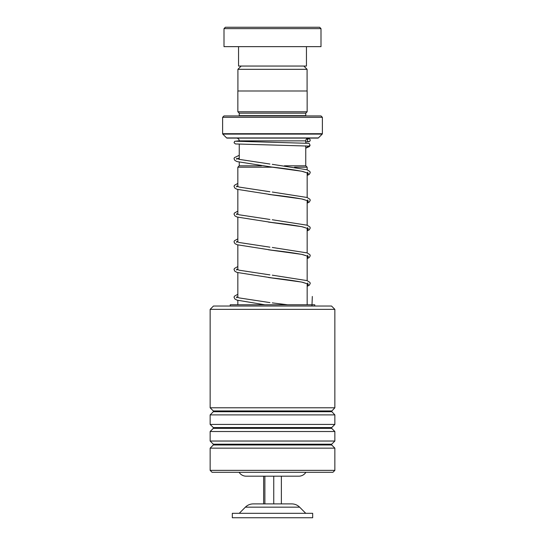 <?xml version="1.0" encoding="UTF-8"?>
<svg xmlns="http://www.w3.org/2000/svg" width="545" height="545" viewBox="0 0 545 545"><rect width="100%" height="100%" fill="white"/><g stroke="black" fill="none" stroke-linecap="round" stroke-linejoin="round"><path stroke-width="0.82" d="M241.183 66.047L237.913 69.317L307.087 69.317L303.817 66.047M307.087 90.988L307.087 69.317M237.913 90.988L237.913 69.317M305.752 165.809L305.752 145.835M305.752 143.056L305.752 140.869A2.773 2.773 0 0 1 308.524 138.096M239.248 165.809L239.248 162.24M239.248 159.365L239.248 144.214M239.248 141.441L239.248 140.869L305.752 140.869M272.929 167.192L237.838 167.192L239.221 165.809L261.539 165.809M284.422 165.809L305.779 165.809L307.162 167.192L294.545 167.192M307.162 304.784L307.162 283.652M307.162 280.655L307.162 255.939M307.162 252.941L307.162 228.232M307.162 225.228L307.162 200.519M307.162 197.515L307.162 172.806M307.162 169.89L307.162 167.192M237.838 304.784L237.838 300.404M237.838 297.475L237.838 272.691M237.838 269.761L237.838 244.978M237.838 242.048L237.838 217.264M237.838 214.335L237.838 189.551M237.838 186.622L237.838 167.192M239.119 472.304A8.311 8.311 0 0 0 246.149 476.18L298.851 476.18A8.311 8.311 0 0 0 305.881 472.304M236.476 138.096A2.773 2.773 0 0 1 239.248 140.869M239.221 115.928A1.383 1.383 0 0 0 239.248 115.649L239.248 113.156L305.752 113.156L307.142 111.773L307.142 90.988L237.858 90.988L237.858 111.773L307.142 111.773M239.248 113.156L237.858 111.773M239.248 115.649L305.752 115.649L305.752 113.156M222.619 133.709L322.381 133.709L322.381 117.311L320.998 115.928L224.002 115.928L222.619 117.311L222.619 133.709A0.552 0.552 0 0 0 222.782 134.104L226.611 137.933A0.552 0.552 0 0 0 227.006 138.096L317.994 138.096A0.552 0.552 0 0 0 318.389 137.933L322.218 134.104L222.782 134.104M322.381 133.709A0.552 0.552 0 0 1 322.218 134.104M322.381 117.311L222.619 117.311M225.392 27.25L319.608 27.25L320.998 28.633L224.002 28.633L225.392 27.25M306.447 46.645L306.447 66.047L238.553 66.047L238.553 46.645M320.998 28.633L320.998 46.645L224.002 46.645L224.002 28.633M210.145 309.356L213.477 306.031L331.524 306.031L334.855 309.356L210.145 309.356L210.145 407.783L334.855 407.783L334.855 309.356M334.855 470.362L332.913 472.304L212.087 472.304L210.145 470.362L334.855 470.362L334.855 448.147L210.145 448.147L210.145 470.362M213.313 427.573L213.313 428.356L331.687 428.356L331.687 427.573L213.313 427.573L210.145 424.412L210.145 414.895L334.855 414.895L331.524 411.339L334.855 407.783M210.145 424.412L334.855 424.412L334.855 414.895M213.313 444.202L213.313 444.986L331.687 444.986L331.687 444.202L213.313 444.202L210.145 441.034L210.145 431.517L334.855 431.517L331.687 428.356M210.145 441.034L334.855 441.034L334.855 431.517M314.758 306.031L314.758 304.784L230.242 304.784L230.242 306.031M235.937 141.23L309.07 143.349L310.091 145.229L308.811 146.094L235.46 143.948L234.057 142.756L234.67 141.319L239.241 140.78M308.811 138.832A1.383 1.383 -90 0 0 307.571 139.602A1.383 1.383 -90 0 0 308.811 141.605A1.383 1.383 -90 0 0 310.037 140.869A1.383 1.383 -90 0 0 308.811 138.832M264.884 476.18L264.884 503.893L291.773 503.893L253.227 503.893C250.175 503.941 247.553 505.031 245.373 507.163L239.248 513.315M309.615 513.315L232.32 513.315L232.32 517.75L312.68 517.75L312.68 513.315L309.615 513.315M263.63 476.18L263.63 503.893L254.699 503.893M273.747 476.18L273.747 503.893M281.37 476.18L281.37 503.893M252.826 476.18L284.47 476.18M311.951 306.031L312.319 296.473M226.611 137.933L318.389 137.933M331.687 411.727L213.313 411.727L213.313 410.944L331.687 410.944M308.811 146.094L305.752 148.138M239.248 158.139L237.245 158.772M268.44 166.654L301.726 171.232L308.354 173.303L307.162 175.367M237.838 186.274L237.245 186.485M268.44 194.367L301.726 198.945L308.354 201.016L307.162 203.081M237.838 213.987L237.245 214.199M268.44 222.081L301.726 226.659L308.354 228.723L307.162 230.794M237.838 241.701L237.245 241.912M268.44 249.787L301.726 254.365L308.354 256.436L307.162 258.507M237.838 269.407L237.245 269.625M268.44 277.5L301.726 282.078L308.354 284.149L307.162 286.22M237.838 297.12L237.245 297.332M305.752 513.315L299.627 507.163L245.373 507.163M331.687 427.573L334.855 424.412M331.687 444.202L334.855 441.034M331.687 444.986L334.855 448.147M213.313 444.986L210.145 448.147M213.313 428.356L210.145 431.517M213.313 411.727L210.145 414.895M213.313 410.944L210.145 407.783M269.932 164.038L239.289 159.378L236.659 158.323L236.659 159.229M237.491 158.772L239.248 158.179M307.612 172.179L307.612 173.085L302.782 171.477C295.458 170.026 285.233 168.562 272.098 167.097L237.109 161.599L234.95 160.502L234.03 158.738L234.391 157.641L239.248 155.305M269.932 191.751L239.289 187.092L236.659 186.036L236.659 186.942M237.491 186.485L237.838 186.349M307.612 199.892L307.612 200.798L302.782 199.191C295.458 197.74 285.233 196.275 272.098 194.803L237.109 189.313L234.95 188.216L234.03 186.451L234.391 185.355L237.838 183.42M269.932 219.465L239.289 214.805L236.659 213.749L236.659 214.655M237.491 214.199L237.838 214.062M307.612 227.599L307.612 228.505L302.782 226.904C295.458 225.446 285.233 223.988 272.098 222.517L237.109 217.026L234.95 215.929L234.03 214.165L234.391 213.068L237.838 211.133M269.932 247.178L239.289 242.518L236.659 241.455L236.659 242.362M237.491 241.912L237.838 241.776M307.612 255.312L307.612 256.218L302.782 254.61C295.458 253.159 285.233 251.701 272.098 250.23L237.109 244.739L234.95 243.642L234.03 241.878L234.391 240.781L237.838 238.846M269.932 274.891L239.289 270.225L236.659 269.169L236.659 270.075M237.491 269.625L237.838 269.482M307.612 283.025L307.612 283.931L302.782 282.324C295.458 280.873 285.233 279.408 272.098 277.943L237.109 272.446L234.95 271.356L234.03 269.591L234.391 268.487L237.838 266.553M269.945 302.604L239.289 297.938L236.659 296.882L236.659 297.788M237.491 297.332L237.838 297.195M308.157 139.002L306.365 139.132M310.023 140.883L308.967 141.666L305.752 141.932M272.289 164.324L307.019 169.754L309.88 171.498L310.241 172.595L309.322 174.359L307.162 175.456M272.289 192.038L307.019 197.467L309.88 199.211L310.241 200.308L309.322 202.072L307.162 203.169M272.289 219.751L307.019 225.18L309.88 226.924L310.241 228.021L309.322 229.786L307.162 230.882M272.289 247.457L307.019 252.887L309.88 254.631L310.241 255.734L309.322 257.499L307.162 258.589M272.289 275.171L307.019 280.6L309.88 282.344L310.241 283.441L309.322 285.212L307.162 286.302M237.838 294.266L234.391 296.201L234.03 297.298L234.95 299.062L237.109 300.159L264.904 304.784M272.296 302.884L287.637 304.784M310.098 145.208L309.417 146.557L305.752 148.186M299.627 507.163C297.447 505.031 294.825 503.941 291.773 503.893"/></g></svg>
